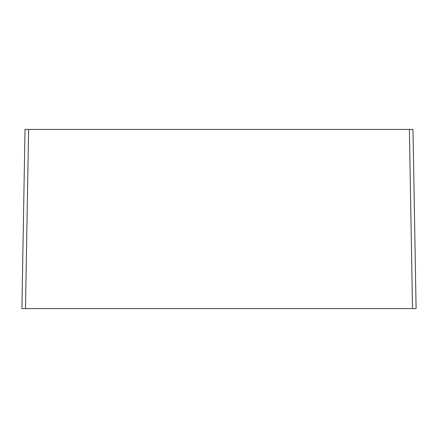 <?xml version="1.0" encoding="UTF-8"?>
<svg xmlns="http://www.w3.org/2000/svg" width="438" height="438" viewBox="0 0 438 438"><rect width="100%" height="100%" fill="white"/><g stroke="black" fill="none" stroke-linecap="round" stroke-linejoin="round"><path stroke-width="0.66" d="M416.1 308.593L21.9 308.593L25.026 129.407L412.974 129.407L416.1 308.593M413.691 170.623L414.003 188.537L413.691 170.623M28.612 129.407L25.481 308.593M412.519 308.593L409.388 129.407"/></g></svg>
